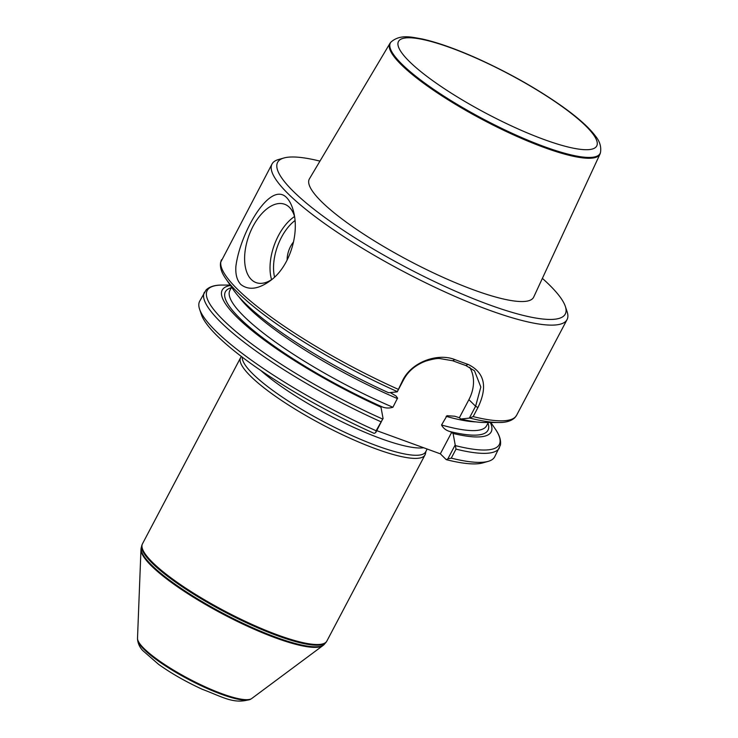 <?xml version="1.0" encoding="UTF-8"?>
<svg xmlns="http://www.w3.org/2000/svg" width="738" height="738" viewBox="0 0 738 738"><rect width="100%" height="100%" fill="white"/><g stroke="black" fill="none" stroke-linecap="round" stroke-linejoin="round"><path stroke-width="1.11" d="M490.844 422.505L495.189 428.861C499.432 434.802 501.176 440.217 500.419 445.097L494.691 456.85A166.77 33.764 -152.2 0 1 488.252 461.342L482.818 462.892A162.6 32.915 -152.2 0 1 446.269 459.663L447.846 458.879L455.208 444.922L453.086 433.464L450.291 431.629C446.195 430.549 443.27 428.335 441.545 424.996L446.988 415.706L454.756 416.223L459.377 417.717L460.706 419.018L469.331 418.123L475.604 406.241L480.835 387.044L474.488 370.78L465.826 365.522A164.27 33.256 -152.2 0 1 452.708 360.744L439.783 358.548C437.32 358.216 432.634 359.074 425.697 361.113C415.42 365.024 408.022 371.306 403.492 379.959L397.228 391.841L388.594 392.736A152.028 30.775 -152.2 0 1 233.605 290.108L225.81 278.715C221.557 272.765 219.813 267.359 220.579 262.479L272.008 164.048A166.77 33.764 -152.2 0 1 278.447 159.546L283.881 157.997A162.6 32.915 -152.2 0 1 319.96 161.115M376.758 430.66L440.337 453.833L446.269 459.663M374.157 433.381A162.6 32.915 -152.2 0 1 201.363 314.499L199.574 309.139A166.77 33.764 -152.2 0 1 199.647 301.288L206.114 289.914C209.703 286.538 215.155 284.914 222.461 285.062A165.1 33.422 -152.2 0 0 236.326 331.832A165.1 33.422 -152.2 0 0 382.69 419.073L375.734 432.597L374.157 433.381M488.252 461.342A166.77 33.764 -152.2 0 1 451.259 458.141L447.846 458.879M455.208 444.922L456.01 449.128L451.259 458.141M490.327 422.505A152.028 30.775 -152.2 0 1 453.086 433.464M397.228 391.841L402.773 380.199C411.878 361.768 437.819 352.764 454.793 359.563A166.77 33.764 27.8 0 0 468.104 364.415C484.617 372.45 487.892 386.832 477.92 407.579L473.159 416.601L469.331 418.123M473.159 416.601A166.77 33.764 -152.2 0 0 516.591 415.3L514.884 417.653C511.286 421.038 505.834 422.653 498.537 422.505L484.737 422.514A152.028 30.775 -152.2 0 1 460.706 419.018M542.375 278.374A162.6 32.915 -152.2 0 1 565.336 306.39L567.116 311.75A166.77 33.764 -152.2 0 1 567.052 319.6A166.77 33.764 -152.2 0 1 447.597 293.115A166.77 33.764 -152.2 0 1 288.42 194.039A166.77 33.764 -152.2 0 1 272.008 164.048M286.593 197.572C289.877 201.004 292.294 206.068 293.844 212.775C299.268 235.394 289.167 267.073 270.606 280.486C258.586 289.287 248.651 290.606 240.782 284.444C236.963 280.339 235.339 274.287 235.902 266.289C240.053 233.042 269.877 180.367 286.593 197.572M375.734 432.597L376.122 430.761A166.77 33.764 -152.2 0 1 199.574 309.139M376.122 430.761L382.69 419.073M390.254 392.57L396.066 396.029L397.57 398.086L392.911 407.265C388.769 408.492 384.839 408.206 381.112 406.407L379.646 405.882L380.974 407.182L383.096 418.64M380.974 407.182A152.028 30.775 -152.2 0 1 252.581 331.039A152.028 30.775 -152.2 0 1 230.441 285.486M565.336 306.39A162.6 32.915 -152.2 0 1 463.409 294.61A162.6 32.915 -152.2 0 1 293.604 191.622A162.6 32.915 -152.2 0 1 283.881 157.997M389.95 43.367L309.416 178.854A126.779 25.664 27.8 0 0 409.461 260.911A126.779 25.664 27.8 0 0 533.694 297.1L599.985 154.104A118.726 24.031 -152.2 0 1 515.373 135.718A118.726 24.031 -152.2 0 1 401.518 64.935A118.726 24.031 -152.2 0 1 389.95 43.367A118.726 24.031 -152.2 0 1 390.476 42.647L391.029 42.011C400.485 33.791 412.099 37.324 421.785 38.893C437.09 42.269 455.577 48.782 477.237 58.44C509.119 72.887 537.688 89.049 562.946 106.918C578.288 117.895 589.155 127.646 595.538 136.179C599.745 141.272 601.396 146.696 600.492 152.452A118.532 23.994 -152.2 0 1 517.624 135.783A118.532 23.994 -152.2 0 1 402.044 64.271A118.532 23.994 -152.2 0 1 391.029 42.011M272.202 279.195A41.697 22.832 110 0 1 256.086 282.599A41.697 22.832 110 0 1 251.326 279.545A41.697 22.832 110 0 1 250.819 230.893A41.697 22.832 110 0 1 284.647 204.26A41.697 22.832 110 0 1 294.49 216.243M287.137 260.08A17.186 9.409 110 0 1 293.549 241.916M459.377 417.717L468.898 399.655A37.527 30.461 134.5 0 0 469.682 367.238M440.337 453.833L451.757 432.164M425.955 451.333L425.402 453.824A104.233 21.098 -152.2 0 1 424.996 454.931A104.233 21.098 -152.2 0 1 350.338 438.381A104.233 21.098 -152.2 0 1 250.855 376.454A104.233 21.098 -152.2 0 1 240.597 357.709A104.233 21.098 -152.2 0 1 241.28 356.749L241.464 356.555M424.996 454.931L326.86 641.064A104.233 21.098 -152.2 0 1 326.676 641.387A104.233 21.098 -152.2 0 1 251.381 624.136A104.233 21.098 -152.2 0 1 152.72 562.577A104.233 21.098 -152.2 0 1 142.305 544.183A104.233 21.098 -152.2 0 1 142.462 543.832L240.597 357.709M427.164 449.027L425.678 451.85A103.394 20.932 -152.2 0 1 351.62 435.429A103.394 20.932 -152.2 0 1 252.931 374A103.394 20.932 -152.2 0 1 242.258 357.155M324.037 644.634L323.392 645.206A103.385 20.932 -152.2 0 1 323.013 645.51A103.385 20.932 -152.2 0 1 245.957 625.529A103.385 20.932 -152.2 0 1 151.659 566.111A103.385 20.932 -152.2 0 1 140.967 549.524A103.385 20.932 -152.2 0 1 141.004 549.044L141.115 548.186A103.689 20.987 -152.2 0 0 151.797 565.299A103.689 20.987 -152.2 0 0 247.341 625.344A103.689 20.987 -152.2 0 0 324.037 644.634L326.224 642.078A104.159 21.088 -152.2 0 1 250.994 624.837A104.159 21.088 -152.2 0 1 152.397 563.325A104.159 21.088 -152.2 0 1 141.982 544.939L142.305 544.183M323.013 645.51L251.741 698.508A64.87 13.136 -152.2 0 1 251.455 698.702A64.87 13.136 -152.2 0 1 202.719 685.667A64.87 13.136 -152.2 0 1 144.214 648.693A64.87 13.136 -152.2 0 1 137.508 638.628A64.87 13.136 -152.2 0 1 137.508 638.287L140.967 549.524M600.492 152.452L600.289 153.264A118.726 24.031 -152.2 0 1 599.985 154.104M499.441 447.828A166.77 33.764 -152.2 0 1 456.01 449.128M495.189 428.861A165.1 33.422 -152.2 0 1 455.715 445.697M498.537 422.505A165.1 33.422 -152.2 0 1 470.226 418.169M398.022 389.212A166.77 33.764 -152.2 0 1 237.959 289.73A166.77 33.764 -152.2 0 1 221.548 259.739M380.873 421.739A166.77 33.764 -152.2 0 1 204.398 292.266M381.112 406.407A148.421 30.046 -152.2 0 1 231.298 287.737M392.911 407.265A145.091 29.372 -152.2 0 1 229.869 290.449L231.594 287.174M488.279 422.505L486.554 425.789A145.091 29.372 -152.2 0 1 441.545 424.996M487.984 423.077A148.421 30.046 -152.2 0 1 450.291 431.629M397.478 398.594A145.091 29.372 -152.2 0 1 239.047 296.98M475.982 421.905A145.091 29.372 -152.2 0 1 446.112 416.324M397.201 391.555A165.1 33.422 -152.2 0 1 225.81 278.715M271.575 279.619A41.697 22.832 110 0 1 294.536 216.538M294.997 220.542A39.188 21.457 -70 0 0 274.554 277.082M468.898 399.655L475.604 406.241L477.92 407.579M465.826 365.522L468.104 364.415M452.708 360.744L454.793 359.563M403.492 379.959L402.773 380.199M423.658 447.754A103.394 20.932 -152.2 0 1 347.174 424.322A103.394 20.932 -152.2 0 1 260.772 370.476M251.455 698.702L250.652 699.19A64.391 13.035 -152.2 0 1 202.286 686.257A64.391 13.035 -152.2 0 1 144.205 649.551A64.391 13.035 -152.2 0 1 137.554 639.56L137.508 638.628M409.525 61.641A112.028 22.675 27.8 0 0 582.033 149.5A112.028 22.675 27.8 0 0 501.25 70.092A112.028 22.675 27.8 0 0 409.525 61.641M516.591 415.3L567.052 319.6M230.155 285.062L222.461 285.062M326.224 642.078L326.676 641.387M141.982 544.939L141.115 548.186M137.554 639.56C138.089 643.813 139.833 647.484 142.785 650.584L158.652 664.403C171.502 673.545 186.087 681.857 202.397 689.338C222.83 696.949 233.946 704.762 250.652 699.19"/></g></svg>
